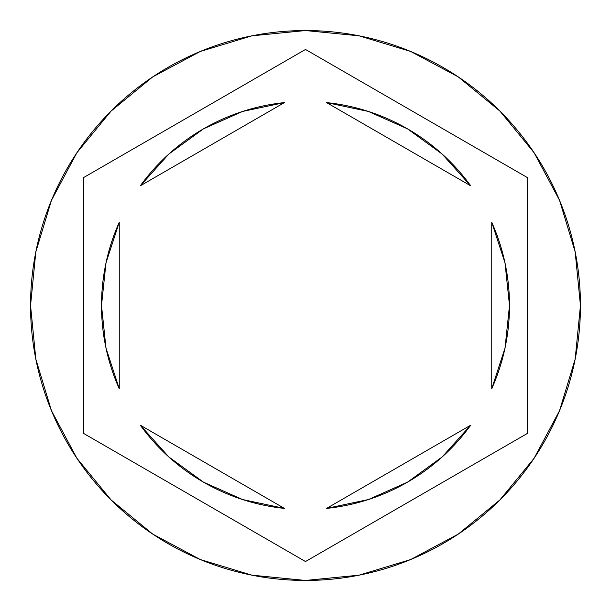 <?xml version="1.0" encoding="UTF-8"?>
<svg xmlns="http://www.w3.org/2000/svg" width="611" height="611" viewBox="0 0 611 611"><rect width="100%" height="100%" fill="white"/><g stroke="black" fill="none" stroke-linecap="round" stroke-linejoin="round"><path stroke-width="0.92" d="M30.55 305.5A274.95 274.95 0 0 1 305.5 30.55A274.95 274.95 0 0 1 580.45 305.5A274.95 274.95 0 0 0 305.5 30.55A274.95 274.95 0 0 0 30.55 305.5L35.835 359.138L51.477 410.722L76.887 458.258L111.08 499.92L152.742 534.113L200.278 559.523L251.862 575.165L305.5 580.45L359.138 575.165L410.722 559.523L458.258 534.113L499.92 499.92L534.113 458.258L559.523 410.722L575.165 359.138L580.45 305.5L575.165 251.862L559.523 200.278L534.113 152.742L499.92 111.08L458.258 76.887L410.722 51.477L359.138 35.835L305.5 30.55L251.862 35.835L200.278 51.477L152.742 76.887L111.08 111.08L76.887 152.742L51.477 200.278L35.835 251.862L30.55 305.5A274.95 274.95 0 0 0 305.5 580.45A274.95 274.95 0 0 0 580.45 305.5A274.95 274.95 0 0 1 305.5 580.45A274.95 274.95 0 0 1 30.55 305.5M101.502 305.5A203.998 203.998 0 0 0 101.502 305.515A203.998 203.998 0 0 1 119.244 222.297L105.986 262.967L101.502 305.5L105.986 348.033L119.244 388.703A203.998 203.998 0 0 1 101.502 305.5M407.514 128.845A203.998 203.998 0 0 0 407.484 128.829L368.418 111.454L326.572 102.595A203.998 203.998 0 0 1 470.684 185.797L442.089 153.987L407.499 128.837M509.498 305.515A203.998 203.998 0 0 0 509.498 305.485L505.014 262.967L491.756 222.297A203.998 203.998 0 0 1 491.756 388.703L505.014 348.033L509.498 305.5M470.684 425.203A203.998 203.998 0 0 1 326.572 508.405L368.418 499.546L407.499 482.163L442.089 457.013L470.684 425.203L326.572 508.405L470.684 425.203M203.486 482.155A203.998 203.998 0 0 0 203.516 482.171L242.582 499.546L284.428 508.405A203.998 203.998 0 0 1 140.316 425.203L168.911 457.013L203.501 482.163M326.572 102.595L470.684 185.797L326.572 102.595M491.756 222.297L491.756 388.703L491.756 222.297M284.428 508.405L140.316 425.203L284.428 508.405M119.244 388.703L119.244 222.297L119.244 388.703M305.5 49.46L527.232 177.48L527.232 433.52L305.5 561.54L83.768 433.52L83.768 177.48L305.5 49.46L527.232 177.48L305.5 49.46L83.768 177.48L83.768 433.52L305.5 561.54L527.232 433.52L527.232 177.48L527.232 433.52L305.5 561.54L83.768 433.52L83.768 177.48L305.5 49.46M140.316 185.797A203.998 203.998 0 0 1 284.428 102.595L242.582 111.454L203.501 128.837L168.911 153.987L140.316 185.797L284.428 102.595L140.316 185.797"/></g></svg>
